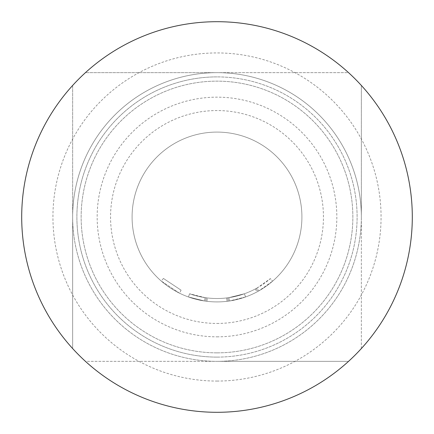<?xml version="1.0" encoding="UTF-8"?>
<svg xmlns="http://www.w3.org/2000/svg" width="434" height="434" viewBox="0 0 434 434"><rect width="100%" height="100%" fill="white"/><g stroke="black" fill="none" stroke-linecap="round" stroke-linejoin="round"><path stroke-width="0.33" stroke-dasharray="2.17 1.63" d="M181.076 290.172L163.444 278.454L181.076 290.172L179.578 293.221L161.215 281.015L179.578 293.221L181.076 290.172M226.678 297.941A81.516 81.516 0 0 1 217 298.516A81.516 81.516 0 0 0 228.94 297.637A81.516 81.516 0 0 1 217 298.516A81.516 81.516 0 0 0 244.413 293.769A81.516 81.516 0 0 1 217 298.516A81.516 81.516 0 0 0 244.413 293.769A81.516 81.516 0 0 1 217 298.516A81.516 81.516 0 0 0 244.413 293.769A81.516 81.516 0 0 1 217 298.516A81.516 81.516 0 0 0 226.678 297.941A81.516 81.516 0 0 1 189.587 293.769A81.516 81.516 0 0 0 217 298.516A81.516 81.516 0 0 1 207.322 297.941A81.516 81.516 0 0 0 217 298.516A81.516 81.516 0 0 1 205.06 297.637A81.516 81.516 0 0 0 217 298.516A81.516 81.516 0 0 1 189.587 293.769A81.516 81.516 0 0 0 217 298.516A81.516 81.516 0 0 1 189.587 293.769A81.516 81.516 0 0 0 217 298.516A81.516 81.516 0 0 1 207.322 297.941A81.516 81.516 0 0 0 217 298.516A81.516 81.516 0 0 1 205.06 297.637A81.516 81.516 0 0 0 217 298.516A81.516 81.516 0 0 1 207.322 297.941L206.188 297.795L207.322 297.941A81.516 81.516 0 0 0 217 298.516A81.516 81.516 0 0 1 205.06 297.637L189.587 293.769L205.06 297.637A81.516 81.516 0 0 0 244.413 293.769L245.557 296.964L229.44 300.995L245.557 296.964A84.912 84.912 0 0 1 217 301.912A84.912 84.912 0 0 0 301.912 217A84.912 84.912 0 0 0 217 132.088A84.912 84.912 0 0 0 132.088 217A84.912 84.912 0 0 0 217 301.912A84.912 84.912 0 0 0 301.912 217A84.912 84.912 0 0 0 217 132.088A84.912 84.912 0 0 0 132.088 217A84.912 84.912 0 0 0 245.557 296.964A84.912 84.912 0 0 1 217 301.912A84.912 84.912 0 0 0 245.557 296.964A84.912 84.912 0 0 1 228.262 301.163L227.08 301.31A84.912 84.912 0 0 1 217 301.912A84.912 84.912 0 0 0 229.44 300.995L245.557 296.964A84.912 84.912 0 0 1 217 301.912A84.912 84.912 0 0 0 229.44 300.995A84.912 84.912 0 0 1 217 301.912A84.912 84.912 0 0 0 259.044 290.775L272.606 281.172A84.912 84.912 0 0 1 258.008 291.355L256.961 291.919A84.912 84.912 0 0 1 217 301.912A84.912 84.912 0 0 0 245.557 296.964A84.912 84.912 0 0 1 217 301.912A84.912 84.912 0 0 0 245.557 296.964A84.912 84.912 0 0 1 217 301.912A84.912 84.912 0 0 0 245.557 296.964L244.413 293.769L245.557 296.964L244.413 293.769L245.557 296.964L244.413 293.769L245.557 296.964L244.413 293.769L228.94 297.637L244.413 293.769L245.557 296.964L244.413 293.769A81.516 81.516 0 0 1 217 298.516A81.516 81.516 0 0 0 228.94 297.637L229.44 300.995L228.94 297.637L244.413 293.769A81.516 81.516 0 0 1 227.812 297.795L226.678 297.941L227.08 301.31A84.912 84.912 0 0 1 217 301.912A84.912 84.912 0 0 0 227.08 301.31L226.678 297.941L227.812 297.795L228.262 301.163L227.812 297.795L226.678 297.941L227.08 301.31M217 412.3A195.3 195.3 0 0 0 412.3 217A195.3 195.3 0 0 0 217 21.7A195.3 195.3 0 0 1 348.545 72.646L217 72.646A144.354 144.354 0 0 1 361.354 217A144.354 144.354 0 0 1 217 361.354L348.545 361.354A195.3 195.3 0 0 0 361.354 348.545L361.354 217A144.354 144.354 0 0 1 217 361.354A144.354 144.354 0 0 1 72.646 217L72.646 348.545A195.3 195.3 0 0 0 85.455 361.354L217 361.354A144.354 144.354 0 0 1 72.646 217A144.354 144.354 0 0 1 217 72.646A144.354 144.354 0 0 1 361.354 217L361.354 85.455A195.3 195.3 0 0 0 348.545 72.646L85.455 72.646A195.3 195.3 0 0 0 72.646 85.455L72.646 217A144.354 144.354 0 0 1 217 72.646L85.455 72.646A195.3 195.3 0 0 1 217 21.7A195.3 195.3 0 0 0 21.7 217A195.3 195.3 0 0 0 217 412.3A195.3 195.3 0 0 0 412.3 217A195.3 195.3 0 0 0 217 21.7A195.3 195.3 0 0 0 21.7 217A195.3 195.3 0 0 0 217 412.3A195.3 195.3 0 0 1 85.455 361.354L348.545 361.354A195.3 195.3 0 0 1 217 412.3M217 357.106A140.106 140.106 0 0 0 357.106 217A140.106 140.106 0 0 0 217 76.894A140.106 140.106 0 0 0 76.894 217A140.106 140.106 0 0 0 217 357.106A140.106 140.106 0 0 0 357.106 217A140.106 140.106 0 0 0 217 76.894A140.106 140.106 0 0 0 76.894 217A140.106 140.106 0 0 0 217 357.106A140.106 140.106 0 0 1 76.894 217A140.106 140.106 0 0 1 217 76.894M217 352.858A135.858 135.858 0 0 0 352.858 217A135.858 135.858 0 0 0 217 81.142A135.858 135.858 0 0 0 81.142 217A135.858 135.858 0 0 0 217 352.858A135.858 135.858 0 0 0 352.858 217A135.858 135.858 0 0 0 217 81.142A135.858 135.858 0 0 0 81.142 217A135.858 135.858 0 0 0 217 352.858M217 381.063A164.063 164.063 0 0 0 381.063 217A164.063 164.063 0 0 0 217 52.937A164.063 164.063 0 0 0 52.937 217A164.063 164.063 0 0 0 217 381.063M217 323.444A106.444 106.444 0 0 0 323.444 217A106.444 106.444 0 0 0 217 110.556A106.444 106.444 0 0 0 110.556 217A106.444 106.444 0 0 0 217 323.444M217 336.838A119.838 119.838 0 0 0 336.838 217A119.838 119.838 0 0 0 217 97.162A119.838 119.838 0 0 0 97.162 217A119.838 119.838 0 0 0 217 336.838M412.3 217A195.3 195.3 0 0 1 119.35 386.135A195.3 195.3 0 0 1 119.35 47.865A195.3 195.3 0 0 1 412.3 217M206.92 301.31A84.912 84.912 0 0 0 217 301.912A84.912 84.912 0 0 1 206.92 301.31L205.738 301.163L206.92 301.31A84.912 84.912 0 0 0 217 301.912A84.912 84.912 0 0 1 206.92 301.31L205.738 301.163L206.92 301.31A84.912 84.912 0 0 0 217 301.912A84.912 84.912 0 0 1 188.443 296.964A84.912 84.912 0 0 0 217 301.912A84.912 84.912 0 0 1 204.56 300.995L188.443 296.964L204.56 300.995A84.912 84.912 0 0 0 217 301.912A84.912 84.912 0 0 1 204.56 300.995L188.443 296.964L204.56 300.995A84.912 84.912 0 0 0 217 301.912A84.912 84.912 0 0 1 188.443 296.964A84.912 84.912 0 0 0 217 301.912A84.912 84.912 0 0 1 188.443 296.964A84.912 84.912 0 0 0 217 301.912A84.912 84.912 0 0 1 204.56 300.995L188.443 296.964L204.56 300.995A84.912 84.912 0 0 0 217 301.912A84.912 84.912 0 0 1 206.92 301.31L205.738 301.163L206.92 301.31L207.322 297.941L206.92 301.31M72.646 348.545A195.3 195.3 0 0 1 72.646 85.455L72.646 348.545M361.354 348.545L361.354 85.455M189.587 293.769L188.443 296.964L189.587 293.769M206.188 297.795L205.738 301.163L206.188 297.795M205.06 297.637L204.56 300.995L205.06 297.637M257.362 287.823A81.516 81.516 0 0 1 217 298.516A81.516 81.516 0 0 0 255.366 288.925L256.369 288.382A81.516 81.516 0 0 0 270.382 278.606L272.606 281.172L270.382 278.606L257.362 287.823L259.044 290.775M228.94 297.637L229.44 300.995M227.812 297.795L228.262 301.163L227.812 297.795M255.366 288.925L256.961 291.919M256.369 288.382L258.008 291.355L256.369 288.382M217 298.516A81.516 81.516 0 0 0 244.413 293.769A81.516 81.516 0 0 1 217 298.516M163.444 278.454L161.215 281.015"/><path stroke-width="0.65" d="M361.354 85.455A195.3 195.3 0 0 1 361.354 348.545M217 412.3A195.3 195.3 0 0 1 21.7 217A195.3 195.3 0 0 1 217 21.7A195.3 195.3 0 0 1 412.3 217A195.3 195.3 0 0 1 217 412.3A195.3 195.3 0 0 1 21.7 217A195.3 195.3 0 0 1 217 21.7A195.3 195.3 0 0 1 412.3 217A195.3 195.3 0 0 1 217 412.3"/></g></svg>

